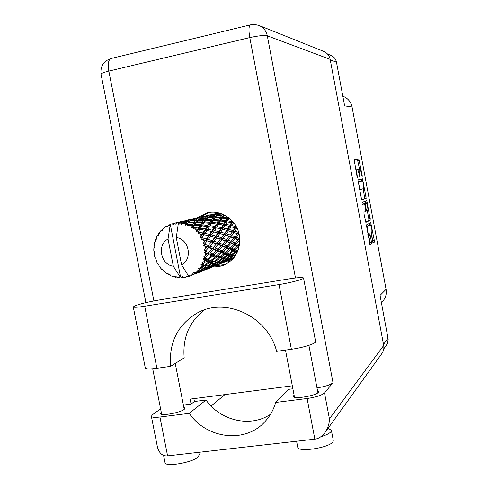 <?xml version="1.0" encoding="UTF-8"?>
<svg xmlns="http://www.w3.org/2000/svg" width="489" height="489" viewBox="0 0 489 489"><rect width="100%" height="100%" fill="white"/><g stroke="black" fill="none" stroke-linecap="round" stroke-linejoin="round"><path stroke-width="0.73" d="M367.483 226.56C367.129 227 367.147 228.406 367.545 230.771C367.991 232.966 368.437 234.133 368.871 234.274L369.678 233.821L370.173 235.117L371.518 242.336L371.548 243.919L370.069 244.873L366.34 224.934L370.748 222.684L374.329 240.564L374.36 242.116L373.174 242.874L372.673 241.609L371.334 234.439L371.31 232.88L371.781 232.611C372.141 229.799 371.683 227.269 370.411 225.032L366.408 226.743M362.068 203.54L362.435 204.488L364.366 203.748L364.88 205.08L365.796 211.413L363.963 212.208L363.981 213.766L365.858 222.409L370.271 220.221L367.141 202.079L366.646 200.753L362.062 202.458L362.068 203.54M361.664 199.897L366.175 198.289L362.538 178.791L357.924 179.885L361.646 199.897M361.457 173.577L362.178 176.474L362.172 175.447L358.847 159.047L354.134 159.628L357.031 176.572L357.404 177.55L357.025 174.494C356.554 171.67 356.542 170.068 357.007 169.701L357.398 169.628C357.96 169.817 358.523 171.303 359.091 174.066L359.825 177.006L359.452 173.992C358.981 171.205 358.969 169.628 359.415 169.261L359.8 169.194C360.344 169.383 360.9 170.844 361.457 173.577M382.484 301.505L382.734 301.242C385.699 297.85 386.811 293.883 386.078 289.335L352.068 107.048C350.882 101.73 347.801 98.118 342.826 96.211M352.068 107.048L344.629 105.844L336.469 62.17C335.741 58.869 333.865 56.583 330.833 55.324L327.514 54.01M383.773 348.889L387.374 343.681L388.187 339.268L380.051 295.393L386.078 289.335M228.76 262.52L228.406 260.686M359.415 169.261L357.752 169.872M359.537 169.243L357.428 159.328L354.06 159.744M361.481 199.708L364.751 198.546L363.168 188.668M361.738 181.003L361.2 179.108M362.991 181.786L362.63 180.838L358.59 181.847L358.993 185.007C359.556 187.758 360.112 189.225 360.668 189.408L363.425 188.595C363.853 188.179 363.834 186.59 363.37 183.833L362.991 181.786M361.206 181.107L358.027 181.896M365.399 201.217L365.864 203.094M367.294 210.765L368.822 218.944L370.246 218.693M365.613 222.067L368.847 220.472L368.822 218.944M362.93 204.005L362.263 204.261M367.661 210.606C368.51 210.435 367.092 202.709 366.267 203.021L365.21 203.424L365.228 204.946L366.628 211.052L367.661 210.606M364.861 203.277L366.243 203.027M363.694 203.87L366.267 203.021M369.012 225.276L370.369 225.044M366.383 226.627L368.938 225.295M369.751 244.384L370.075 242.581L368.443 234.347M369.971 225.105L369.562 223.284M372.869 242.397L371.414 232.819M180.545 276.988L180.123 276.915L173.332 266.212C160.649 264.793 156.712 244.714 168.033 239.042L170.288 224.341L180.545 276.988L181.89 277.807L182.77 276.652L183.907 277.636L185.783 277.318L186.859 276.261M218.559 212.856L215.967 213.332M221.26 213.644L218.094 213.95L219.537 213.1M224.812 215.197L223.931 215.197L224.151 214.86M235.068 256.126L234.31 255.9L235.851 254.922M233.21 258.516L229.775 259.714L234.017 257.544M227.196 261.157L233.064 258.675M211.211 214.695L208.21 215.178M209.952 214.757L210.57 215.203L211.768 214.42L216.725 213.528L215.838 214.213L210.82 214.928M154.628 245.478L153.949 246.04L154.646 245.557L154.261 243.938L154.695 242.006L155.618 241.248L155.496 239.463L156.315 239.292L156.297 237.526L157.171 235.784L158.271 235.405L158.552 233.546L159.414 233.711L159.793 231.896L161.058 230.453L162.25 230.49L162.935 228.675L163.766 229.164L164.536 227.416L166.126 226.358L167.299 226.817L168.381 225.142L169.102 225.942L170.251 224.353L172.049 223.76L173.295 224.579L174.023 223.284L181.064 221.627L174.023 223.284M153.949 246.04L154.432 247.654L153.778 248.736L153.809 250.741L154.512 252.122L153.998 252.88L154.799 254.231L154.463 255.564L154.964 257.514L155.918 258.583L155.857 260.093L156.682 260.57L156.718 262.061L157.66 263.846L158.772 264.543L159.108 266.138L159.97 266.285L160.398 267.838L161.718 269.341L162.904 269.628L163.65 271.206L164.573 271.236M180.123 276.915L179.316 277.789L177.409 277.599L175.899 276.468L175.398 277.232L174.866 277.11L173.925 276.004L172.886 276.536L171.071 275.857L169.885 274.494L169.188 274.983L168.699 274.726L168.063 273.534L166.896 273.663L165.282 272.538L164.463 271.022L163.65 271.206M156.303 238.907L155.496 239.463M205.942 215.71L209.5 214.891L205.942 215.71M216.927 215.068L218.094 213.95M217.116 213.277L217.966 214.072M218.491 213.571L217.758 212.966M217.923 214.115L216.725 213.528M215.838 214.213L216.719 215.258L215.435 214.585L214.524 215.563L209.426 216.034L210.392 215.227L215.435 214.585M210.343 215.264L209.5 214.891M208.516 215.325L209.353 216.101M202.385 216.761L199.212 217.305M201.046 216.865L201.627 217.293M159.561 232.99L158.552 233.546M202.904 216.523L208.069 215.588L207.079 216.309L201.841 217.067L202.904 216.523M222.513 214.121L221.731 215.227L216.804 215.417L217.697 214.359L222.263 214.017M221.731 215.227L222.342 216.468L223.724 214.653M227.697 216.963L227.251 217.746L222.538 217.452L223.51 215.857L222.342 216.468L223.931 215.197M217.697 214.359L215.288 216.731L216.804 215.417M214.524 215.563L215.288 216.731L214.096 216.077L213.112 217.354L207.978 217.568L208.98 216.462L214.096 216.077M208.876 216.56L209.426 216.034M209.292 216.162L208.069 215.588M207.079 216.309L207.978 217.385L206.621 216.706L205.594 217.733L200.276 218.228L201.358 217.385L206.621 216.706M196.829 217.868L200.539 217.012L196.829 217.868M201.395 217.379L200.539 217.012M199.439 217.483L200.258 218.247M193.076 218.95L189.708 219.561M191.645 219.096L192.189 219.494M164.218 228.118L162.935 228.675M216.382 215.961L221.315 215.851L220.35 217.373L215.404 217.318L216.382 215.961L213.742 218.632L215.404 217.318M223.51 215.857L226.077 215.912M227.251 217.746L227.556 219.103L228.51 217.55M232.354 221.071L232.043 221.621L227.666 220.912L228.84 218.821L227.556 219.103L229.152 218.057M220.35 217.373L220.814 218.699L222.342 216.468L221.315 215.851M222.067 218.241L226.762 218.607L225.612 220.637L220.949 220.129L222.067 218.241L220.814 218.699L222.538 217.452M213.112 217.354L213.742 218.632L212.648 218.008L211.566 219.592L206.407 219.561L207.501 218.143L212.648 218.008M208.98 216.462L208.131 217.25M205.594 217.733L206.376 218.931L207.904 217.452M207.501 218.143L206.376 218.931L207.978 217.568M193.552 218.742L198.931 217.758L197.825 218.528L192.354 219.329L193.552 218.742M200.178 218.326L198.931 217.758M197.825 218.528L198.748 219.622L197.318 218.944L196.156 220.019L190.606 220.557L191.81 219.659L197.318 218.944M199.274 219.158L199.781 218.687L205.111 218.265L204.017 219.604L198.644 219.848L200.276 218.228M187.195 220.148L191.083 219.255L187.195 220.148M192.006 219.634L191.083 219.255M189.842 219.763L190.649 220.521M183.234 221.26L179.652 221.945M181.7 221.45L182.208 221.823M173.852 223.595L172.941 223.748M170.056 224.616L168.381 225.142M173.424 223.607L173.742 223.785M167.391 226.609L166.126 226.358M214.94 218.008L219.879 218.131L218.772 219.952L213.858 219.665L214.94 218.008L213.742 218.632L212.049 220.955L213.858 219.665M228.84 218.821L230.252 218.986M232.043 221.621L232.018 223.002L232.85 221.633M236.053 226.199L235.808 226.596L231.847 225.588L233.345 223.07L232.018 223.002L233.394 222.287M225.612 220.637L225.753 222.037L227.556 219.103L226.762 218.607M227.085 221.927L231.431 222.684L229.977 225.16L225.698 224.286L227.085 221.927L225.753 222.037L227.666 220.912M218.772 219.952L219.084 221.34L220.814 218.699L219.879 218.131M220.405 221.052L225.044 221.621L223.687 223.931L219.115 223.228L220.405 221.052L219.084 221.34L220.949 220.129M211.566 219.592L212.049 220.955L211.04 220.38L209.824 222.275L204.677 222.006L205.887 220.276L211.04 220.38M204.017 219.604L204.665 220.918L206.376 218.931L205.111 218.265M205.887 220.276L204.665 220.918L206.407 219.561M196.156 220.019L196.963 221.26L198.448 219.885M194.39 221.988L188.772 222.257L190.044 221.034L195.618 220.582L194.39 221.988L195.056 223.332L198.644 219.848M183.65 221.089L189.286 220.056L188.039 220.869L182.318 221.719L183.65 221.089M190.545 220.612L189.286 220.056M188.039 220.869L188.974 221.988M190.093 221.034L190.606 220.557M182.03 222.006L181.064 221.627M179.695 222.171L180.49 222.923M182.006 222.03L182.318 221.719M173.632 223.98L172.049 223.76M198.112 220.447L203.497 220.282L202.281 221.939L196.896 221.927L198.112 220.447L196.963 221.26L195.618 220.582M213.332 220.49L218.241 220.839L216.963 222.953L212.092 222.452L213.332 220.49L212.049 220.955L210.142 223.705L212.092 222.452M233.345 223.07L234.127 223.235M235.808 226.596L235.447 227.917L236.297 226.639M238.553 232L238.29 232.367L234.818 231.175L236.725 228.332L235.447 227.917L236.707 227.416M229.977 225.16L229.781 226.541L232.018 223.002L231.431 222.684M231.114 226.786L235.02 227.831L233.167 230.649L229.353 229.53L231.114 226.786L229.781 226.541L231.847 225.588M223.687 223.931L223.662 225.35L225.753 222.037L225.044 221.621M225.019 225.417L229.262 226.334L227.544 229.048L223.406 228.033L225.019 225.417L223.662 225.35L225.698 224.286M216.963 222.953L217.11 224.39L219.084 221.34L218.241 220.839M218.479 224.28L223.027 225.038L221.444 227.599L216.969 226.731L218.479 224.28L217.11 224.39L219.115 223.228M209.824 222.275L210.142 223.705L209.231 223.204L207.825 225.398L202.733 224.903L204.096 222.862L209.231 223.204M202.281 221.939L202.776 223.339L204.665 220.918L203.497 220.282M204.096 222.862L202.776 223.339L204.677 222.006M192.464 224.427L187.507 224.427L186.987 224.237L188.179 222.886L193.809 222.697L192.464 224.427L192.972 225.863L195.056 223.332L196.896 221.927M181.712 222.073L187.464 221.309L186.175 222.446L181.064 222.941L180.52 222.892L181.712 222.073M186.175 222.446L187 223.717L188.406 222.477M188.962 221.994L187.464 221.309M184.995 223.632L183.106 223.216L185.576 223.039L184.995 223.632L185.576 225.148L188.772 222.257M174.555 223.186L175.722 224.133L176.572 222.923L179.066 222.489L176.572 222.923M188.687 275.631L187.745 276.823L186.48 276.022L185.783 277.318M180.374 223.039L179.066 222.489M178.479 222.831L179.341 224.048L180.52 222.892M196.315 222.672L201.706 222.764L200.349 224.732L194.964 224.482L196.315 222.672L195.056 223.332L193.809 222.697M211.492 223.412L216.34 223.974L214.867 226.37L210.074 225.667L211.492 223.412L210.142 223.705L207.978 226.878L210.074 225.667M236.725 228.332L237.214 228.479M181.064 222.941L181.358 224.219L183.106 223.216M178.43 222.831L176.272 237.55L181.572 264.787C193.021 259.225 189.072 238.852 176.272 237.55M181.572 264.787L188.277 275.539L190.16 275.961L192.513 274.983L190.16 275.961M193.65 274.152L198.736 271.511L200.301 271.45L194.989 273.913L193.65 274.152L192.073 273.736L191.884 275.16M195.765 272.666L197.232 271.426L197.978 271.481L195.765 272.666L193.766 272.648L194.109 273.858M198.693 269.977L203.32 266.853L205.215 267.287L200.288 270.197L197.03 269.879L197.232 271.426M200.374 267.96L201.486 266.352L202.397 266.609L200.374 267.96L198.4 268.369L199.066 269.567M202.544 264.543L206.615 261.077L208.956 261.915L204.5 265.154L202.544 264.543L200.881 264.787L201.486 266.352M203.681 262.122L204.371 260.258L205.484 260.661L201.835 262.941L202.807 264.048M204.958 258.204L208.412 254.549L211.266 255.661L207.348 259.103L204.958 258.204L203.369 258.779L204.371 260.258M205.472 255.533L205.692 253.522L207.036 254.023L203.852 256.719L205.087 257.648M205.765 251.352L205.759 250.771L208.583 247.678L211.994 248.925L208.644 252.416L205.765 251.352L204.335 252.232L205.692 253.522M205.631 248.601L205.362 246.572L206.945 247.11L204.304 250.087L205.759 250.771M204.915 244.433L204.775 243.87L207.116 240.912L211.101 242.141L208.302 245.533L204.915 244.433L203.705 245.57L205.362 246.572M204.133 241.774L203.393 239.867L205.221 240.368L203.173 243.479L204.775 243.87M202.464 237.886L202.189 237.373L204.109 234.683L208.626 235.741L206.334 238.889L202.464 237.886L201.529 239.219L203.393 239.867M201.083 235.496L199.922 233.828L201.969 234.231L200.521 237.318L202.189 237.373M198.565 232.141L198.179 231.713L199.75 229.39L204.744 230.142L202.88 232.911L198.565 232.141L197.935 233.583L199.922 233.828M196.676 230.172L195.166 228.84L197.403 229.096L196.676 230.172L196.517 231.994L198.179 231.713M193.467 227.556L193.002 227.238L194.322 225.374L199.695 225.704L198.155 227.984L193.467 227.556L193.161 229.029L195.166 228.84M191.193 226.132L189.439 225.233L191.822 225.282L191.193 226.132L191.425 227.85L193.002 227.238M187.507 224.427L187.513 225.845L189.439 225.233M185.576 225.148L186.987 224.237M238.29 232.367L237.623 233.54L238.62 232.232M239.732 238.082L239.335 238.553L236.383 237.318L238.773 234.268L237.623 233.54L238.883 233.174M233.167 230.649L232.648 231.927L235.447 227.917L235.02 227.831M233.883 232.507L237.299 233.718L234.971 236.755L231.67 235.527L233.883 232.507L232.648 231.927L234.818 231.175M227.544 229.048L227.183 230.405L229.781 226.541L229.262 226.334M228.491 230.826L232.257 231.969L230.093 234.971L226.456 233.773L228.491 230.826L227.183 230.405L229.353 229.53M221.444 227.599L221.248 229.023L223.662 225.35L223.027 225.038M222.611 229.274L226.713 230.325L224.72 233.241L220.716 232.116L222.611 229.274L221.248 229.023L223.406 228.033M214.867 226.37L214.842 227.825L217.11 224.39L216.34 223.974M216.236 227.898L220.667 228.821L218.827 231.627L214.475 230.612L216.236 227.898L214.842 227.825L216.969 226.731M207.825 225.398L207.978 226.878L207.14 226.462L205.533 228.95L200.502 228.259L202.067 225.906L207.14 226.462M200.349 224.732L200.679 226.205L202.776 223.339L201.706 222.764M202.067 225.906L200.679 226.205L202.733 224.903M191.425 227.85L192.972 225.863L194.964 224.482M188.179 222.886L187 223.717L185.576 223.039M209.378 226.762L214.145 227.519L212.422 230.185L207.739 229.304L209.378 226.762L207.978 226.878L205.502 230.453L207.739 229.304M238.773 234.268L239.182 234.427M239.335 238.553L238.4 239.506L239.806 239.249M234.971 236.755L237.299 233.718M235.227 238.73L238.112 239.958L235.27 243.088L232.501 241.884L235.227 238.73L234.158 237.843L236.383 237.318M230.093 234.971L232.257 231.969M230.594 236.927L233.834 238.167L231.169 241.328L228.063 240.087L230.594 236.927L229.414 236.181L231.67 235.527M224.72 233.241L224.182 234.555L227.183 230.405L226.713 230.325M225.453 235.154L229.048 236.37L226.572 239.518L223.1 238.277L225.453 235.154L224.182 234.555L226.456 233.773M218.827 231.627L218.455 233.027L221.248 229.023L220.667 228.821M219.799 233.461L223.742 234.616L221.444 237.721L217.611 236.517L219.799 233.461L218.455 233.027L220.716 232.116M212.422 230.185L212.22 231.639L214.842 227.825L214.145 227.519M213.62 231.902L217.923 232.953L215.783 235.985L211.59 234.854L213.62 231.902L212.22 231.639L214.475 230.612M205.533 228.95L205.502 230.453L204.744 230.142M198.155 227.984L198.308 229.506L200.679 226.205L199.695 225.704M199.75 229.39L198.308 229.506L200.502 228.259M194.322 225.374L192.972 225.863L191.822 225.282M206.933 230.527L211.584 231.45L209.598 234.365L205.032 233.345L206.933 230.527L205.502 230.453L202.672 234.414L205.032 233.345M239.616 244.029L238.876 244.763L236.444 243.62L239.353 240.509L239.836 240.722M238.876 244.763L237.74 245.435L239.433 245.295M239.353 240.509L238.4 239.506L238.112 239.958M235.27 243.088L234.219 243.919L236.444 243.62M232.562 239.702L233.834 238.167M231.169 241.328L230.221 242.306L232.501 241.884M226.572 239.518L229.048 236.37M226.835 241.548L229.891 242.782L226.884 246.028L223.962 244.818L226.835 241.548L225.735 240.637L228.063 240.087M221.444 237.721L224.182 234.555L223.742 234.616M221.963 239.732L225.368 240.979L222.556 244.256L219.268 243.009L221.963 239.732L220.747 238.962L223.1 238.277M215.783 235.985L215.239 237.336L218.455 233.027L217.923 232.953M216.548 237.954L220.331 239.17L217.691 242.44L214.041 241.193L216.548 237.954L215.239 237.336L217.611 236.517M209.598 234.365L209.219 235.802L212.22 231.639L211.584 231.45M210.6 236.248L214.744 237.409L212.293 240.637L208.253 239.427L210.6 236.248L209.219 235.802L211.59 234.854M202.88 232.911L202.672 234.414L201.969 234.231M196.517 231.994L198.308 229.506L197.403 229.096M231.193 243.333L233.901 244.524L230.704 247.703L228.131 246.56L231.193 243.333L230.221 242.306L229.891 242.782M235.05 245.044L237.422 246.156L234.054 249.237L231.798 248.198L235.05 245.044L234.219 243.919L233.901 244.524M238.406 249.408L236.945 250.594L235.001 249.683L238.424 246.639L239.097 246.963M236.945 250.594L235.68 250.949L237.764 250.973M238.424 246.639L237.74 245.435L237.422 246.156M234.054 249.237L232.825 249.763L235.001 249.683M230.704 247.703L229.543 248.394L231.798 248.198M226.884 246.028L225.808 246.884L228.131 246.56M223.54 243.131L225.368 240.979M222.556 244.256L221.578 245.264L223.962 244.818M217.691 242.44L220.331 239.17M217.966 244.524L221.199 245.765L218.021 249.133L214.928 247.917L217.966 244.524L216.841 243.589L219.268 243.009M212.293 240.637L211.578 241.908L215.239 237.336L214.744 237.409M212.819 242.703L216.419 243.956L213.436 247.355L209.958 246.108L212.819 242.703L211.578 241.908L214.041 241.193M206.334 238.889L205.777 240.276L209.219 235.802L208.626 235.741M207.116 240.912L205.777 240.276L208.253 239.427M204.109 234.683L202.672 234.414L200.521 237.318M222.581 246.322L225.441 247.513L222.085 250.808L219.347 249.671L222.581 246.322L221.578 245.264L221.199 245.765M226.664 248.039L229.182 249.152L225.643 252.342L223.247 251.309L226.664 248.039L225.808 246.884L225.441 247.513M230.246 249.634L232.446 250.637L228.736 253.693L226.658 252.789L230.246 249.634L229.543 248.394L229.182 249.152M233.375 251.059L235.264 251.927L231.401 254.818L229.61 254.072L233.375 251.059L232.825 249.763L232.446 250.637M236.493 253.803L233.675 255.686L232.153 255.117L236.059 252.281L237.055 252.715M233.675 255.686L232.354 255.692L234.31 255.9M236.059 252.281L235.68 250.949L235.264 251.927M231.401 254.818L230.081 255.001L232.153 255.117M228.736 253.693L227.434 254.054L229.61 254.072M225.643 252.342L224.384 252.88L226.658 252.789M222.085 250.808L220.894 251.523L223.247 251.309M218.021 249.133L216.914 250.013L219.347 249.671M213.876 246.872L216.419 243.956M213.436 247.355L212.434 248.394L214.928 247.917M208.302 245.533L211.101 242.141M208.583 247.678L207.422 246.719L209.958 246.108M203.173 243.479L205.777 240.276L205.221 240.368M213.461 249.482L216.499 250.674L212.959 254.097L210.044 252.96L213.461 249.482L212.434 248.394L211.994 248.925M217.794 251.199L220.478 252.312L216.755 255.625L214.2 254.592L217.794 251.199L216.914 250.013L216.499 250.674M221.615 252.795L223.956 253.791L220.068 256.963L217.837 256.065L221.615 252.795L220.894 251.523L220.478 252.312M224.946 254.213L226.975 255.069L222.929 258.07L221.004 257.336L224.946 254.213L224.384 252.88L223.956 253.791M227.825 255.423L229.573 256.114L225.386 258.919L223.742 258.363L227.825 255.423L227.434 254.054L226.975 255.069M230.307 256.383L231.786 256.884L227.489 259.47L226.077 259.121L230.307 256.383L230.081 255.001L229.573 256.114M232.409 257.067L233.669 257.367L229.274 259.708L228.076 259.58L232.409 257.067L232.354 255.692L231.786 256.884M234.207 257.306L234.335 256.089M204.304 250.087L207.422 246.719L230.081 255.001L235.013 256.205L234.304 256.108L233.669 257.367M229.408 259.641L229.775 259.714M227.489 259.47L226.193 259.28M226.046 260.68L227.214 260.735L221.431 263.039L226.046 260.68L226.156 259.298L228.076 259.58M225.386 258.919L224.035 258.925L226.077 259.121M222.929 258.07L221.578 258.259L223.742 258.363M220.068 256.963L218.736 257.336L221.004 257.336M216.755 255.625L215.466 256.181L217.837 256.065M212.959 254.097L211.737 254.83L214.2 254.592M208.644 252.416L207.507 253.32L210.044 252.96M203.705 245.57L207.422 246.719L206.945 247.11M212.483 256.138L214.983 257.128L210.893 260.423L208.503 259.537L212.483 256.138L211.737 254.83L211.266 255.661M216.04 257.55L218.222 258.394L213.974 261.511L211.908 260.79L216.04 257.55L215.466 256.181L214.983 257.128M219.139 258.742L221.016 259.421L216.639 262.33L214.848 261.798L219.139 258.742L218.736 257.336L218.222 258.394M221.804 259.683L223.418 260.166L218.919 262.85L217.385 262.526L221.804 259.683L221.578 258.259L221.016 259.421M224.09 260.337L225.472 260.606L220.881 263.045L219.567 262.941L224.09 260.337L224.035 258.925L223.418 260.166M223.809 262.514L225.099 262M229.139 260.386L229.39 259.647M229.2 259.702L228.718 260.521M227.709 260.704L227.947 259.555M227.88 259.543L227.214 260.735M221.046 262.96L221.431 263.039M208.412 254.549L207.507 253.32L221.578 258.259L226.156 259.298L225.472 260.606M217.446 264.097L218.736 264.109L212.629 266.542L217.446 264.097L217.587 262.66M218.919 262.85L219.567 262.941M216.639 262.33L215.252 262.336L217.385 262.526M213.974 261.511L212.587 261.707L214.848 261.798M210.893 260.423L209.53 260.802L211.908 260.79M207.348 259.103L206.022 259.665L208.503 259.537M204.335 252.232L207.507 253.32L207.036 254.023M209.946 262.251L211.969 262.911L207.379 265.937L205.441 265.435L209.946 262.251L209.53 260.802L208.956 261.915M212.825 263.168L214.573 263.626L209.867 266.419L208.198 266.12L212.825 263.168L212.587 261.707L211.969 262.911M215.313 263.785L216.81 264.036L212.018 266.566L210.576 266.499L215.313 263.785L215.252 262.336L214.573 263.626M215.264 265.93L216.621 265.386M218.827 264.5L222 262.99M222.269 262.966L221.951 263.076M220.875 263.693L221.114 262.972M220.894 263.039L220.398 263.846M219.28 264.066L219.512 262.935M219.42 262.923L218.736 264.109M212.22 266.468L212.629 266.542M206.615 261.077L206.022 259.665L212.587 261.707L217.556 262.672L216.81 264.036M208.351 267.697L209.781 267.679L204.702 270.038L203.32 270.252L208.351 267.697L208.485 266.23M209.891 266.407L210.576 266.499M207.379 265.937L205.955 265.943L208.198 266.12M204.5 265.154L203.076 265.35L205.441 265.435M203.369 258.779L206.022 259.665L205.484 260.661M206.022 267.44L207.66 267.654L202.648 270.295L201.058 270.264L206.022 267.44L205.955 265.943L205.215 267.287M206.248 269.531L207.678 268.962M209.989 268.033L213.375 266.462M212.147 267.177L212.373 266.493M212.153 266.499L211.615 267.355M210.38 267.611L210.606 266.505M210.49 266.487L209.781 267.679M202.886 270.172L203.32 270.252M203.32 266.853L203.076 265.35L208.467 266.236L207.66 267.654M200.337 270.172L201.058 270.264M200.881 264.787L203.076 265.35L202.397 266.609M196.7 273.345L198.222 272.74M200.655 271.762L204.261 270.124M202.923 270.863L203.137 270.215M202.911 270.179L202.336 271.059M200.967 271.371L201.187 270.27M201.034 270.264L200.301 271.45M198.736 271.511L198.852 270.014L197.978 271.481M190.777 275.71L194.622 273.993M188.259 276.664L190.135 275.955M193.161 274.763L193.387 274.084M193.161 274.023L192.513 274.983M186.676 276.487L187.012 276.358M181.89 277.807L183.589 277.355M175.398 277.232L176.645 277.031M168.033 239.042L173.332 266.212M169.188 274.983L170.245 274.916M229.787 260.099L229.946 259.708M234.304 256.108L234.61 256.144M201.529 239.219L216.841 243.589L237.532 251.682M204.726 234.824L220.747 238.962L239.28 246.12M214.946 232.214L229.414 236.181L239.83 240.099M224.702 229.787L239.103 234.066M233.846 227.501L237.177 228.394M159.218 299.977C148.534 301.817 140.41 303.767 134.86 305.833L133.277 306.951C133.882 307.557 137.684 307.318 144.695 306.224L279.03 284.561C291.181 282.642 304.39 279.072 303.535 277.984C302.63 277.214 297.777 277.514 288.975 278.895L159.218 299.977M331.395 430.387L333.284 440.332L332.936 441.732C329.824 447.735 297.984 452.673 297.74 447.227L297.709 447.074M328.009 428.37L331.371 430.265L331.016 431.61C329.641 433.388 326.255 435.1 320.845 436.744M198.748 452.331L199.219 454.77L198.234 456.842C193.063 462.447 165.325 467.337 165.025 462.704L164.989 462.515M317.508 390.607L318.724 391.444L318.431 392.282C315.98 395.852 293.345 399.513 293.284 396.365L294.085 395.057M183.852 407.41L185.007 408.126L184.231 409.372C180.343 412.765 160.606 416.292 160.502 413.615L161.278 412.361M212.709 266.939L218.595 266.682L224.243 265.038C236.016 258.999 241.04 249.005 239.31 235.062C236.737 219.879 220.814 209.09 206.908 212.904L197.171 217.788M200.508 216.994L208.937 212.489M204.359 309.928C189.212 321.805 182.489 337.777 184.182 357.862L170.588 366.347L156.89 368.284L144.695 306.224M145.282 367.917L145.306 368.046C146.003 369.134 149.866 369.213 156.89 368.284M160.594 408.877L152.421 414.77L151.37 416.316C151.938 417.386 154.799 417.624 159.946 417.031L167.586 455.87L314.855 439.153C318.528 438.786 321.951 436.524 325.124 432.374C327.966 428.016 329.409 423.523 329.439 418.884L383.694 345.466C384.183 348.351 383.633 350.961 382.037 353.315L325.124 432.374M314.855 439.153L307.104 398.504L275.668 402.459L288.632 389.336L292.887 388.786M307.104 398.504C315.955 397.172 321.756 395.314 324.513 392.93L333.021 382.71C330.588 384.837 325.246 386.561 316.988 387.881M259.207 25.532L323.59 51.333C327.123 52.818 329.311 55.495 330.161 59.358L383.694 345.466M270.545 414.25C250.625 427.881 220.539 420.919 206.034 400.02L194.426 401.518L191.095 404.085L183.393 405.081M191.095 404.085L190.123 399.122L292.318 385.809M194.426 401.518L193.864 398.639M225.405 264.506L215.918 265.668M224.946 394.586L211.071 406.011M206.034 400.02L189.225 413.346L159.946 417.031M189.225 413.346C206.578 438.896 245.301 443.731 264.873 421.726C269.94 416.273 273.54 409.849 275.668 402.459M167.586 455.87C162.629 456.316 159.249 453.407 157.446 447.129L157.311 446.451M198.32 312.459L197.061 313.107C225.472 296.548 267.972 316.346 276.633 351.365L291.383 349.28C303.553 347.63 316.597 343.376 315.588 341.469L303.547 278.039M197.061 313.107C177.641 324.849 168.815 342.593 170.588 366.347M336.469 62.17L330.252 59.854M388.058 338.254L383.492 344.397M359.085 174.06L359.452 173.992M359.458 176.028L359.818 175.961M355.79 169.934L357.007 169.701M356.652 174.567L357.025 174.494M357.025 176.56L357.398 176.492M357.428 159.328L358.847 159.047M357.948 160.71L359.366 160.435M361.817 175.514L362.172 175.447M364.751 198.546L366.175 198.289M361.628 180.41L363.046 180.141M364.733 197.049L366.157 196.792M358.034 181.951L358.59 181.847M358.229 182.978L358.596 182.904M358.62 185.08L358.993 185.007M359.47 189.628L360.656 189.408L359.47 189.628M365.723 202.336L367.141 202.079M368.847 220.472L370.271 220.221M363.773 203.681L365.21 203.424M364.867 205.013L365.228 204.946M365.76 209.793L366.127 209.726M365.882 211.187L366.616 211.052L365.882 211.187M368.724 235.368L370.173 235.117M370.075 242.581L371.518 242.336M370.1 244.164L371.548 243.919M369.806 224.219L371.23 223.974M372.905 240.802L374.329 240.564M372.93 242.355L374.36 242.116M295.49 277.972L249.781 37.586L108.833 71.082L153.894 300.924M330.161 59.358L267.306 35.807L333.021 382.71M324.513 392.93L329.439 418.884M101.052 74.316L101.04 74.236C101.223 73.368 103.821 72.317 108.833 71.082C107.659 63.918 108.393 59.731 111.021 58.515C103.546 61.064 100.214 66.302 101.04 74.236L145.893 302.63M249.781 37.586C258.302 35.715 264.139 35.122 267.306 35.807C266.193 30.764 263.369 27.292 258.834 25.385L254.708 24.474L250.496 24.841C248.76 25.868 248.516 30.116 249.781 37.586M291.383 349.28L279.03 284.561M368.981 225.276L370.411 225.032M367.844 234.451L368.871 234.274M381.402 302.648L382.734 301.242M232.868 258.895L231.193 259.567M218.271 212.788L216.523 213.204M217.116 214.891L216.541 215.423M208.76 216.67L207.623 217.703M199.677 218.779L198.118 220.172M189.677 221.364L188.051 222.77M226.737 261.346L223.473 262.654M218.332 264.702L214.891 266.077M209.463 268.247L205.826 269.702M200.087 271.994L196.23 273.534M179.848 277.214L180.178 276.866M197.574 269.91L199.066 270.032M209.096 266.297L206.951 266.089M218.467 262.764L216.431 262.544M227.336 259.433L225.362 259.188M233.821 256.022L235.026 256.187M297.74 447.227L296.591 441.225M165.025 462.704L163.583 455.387M207.684 212.721L206.908 212.904M152.709 368.767L161.67 414.33M285.497 350.112L294.5 397.202M308.901 345.344L317.917 392.753M175.245 363.437L184.231 409.372M250.496 24.841L111.021 58.515M151.37 416.316L157.446 447.129M145.306 368.046L133.277 306.951"/></g></svg>
